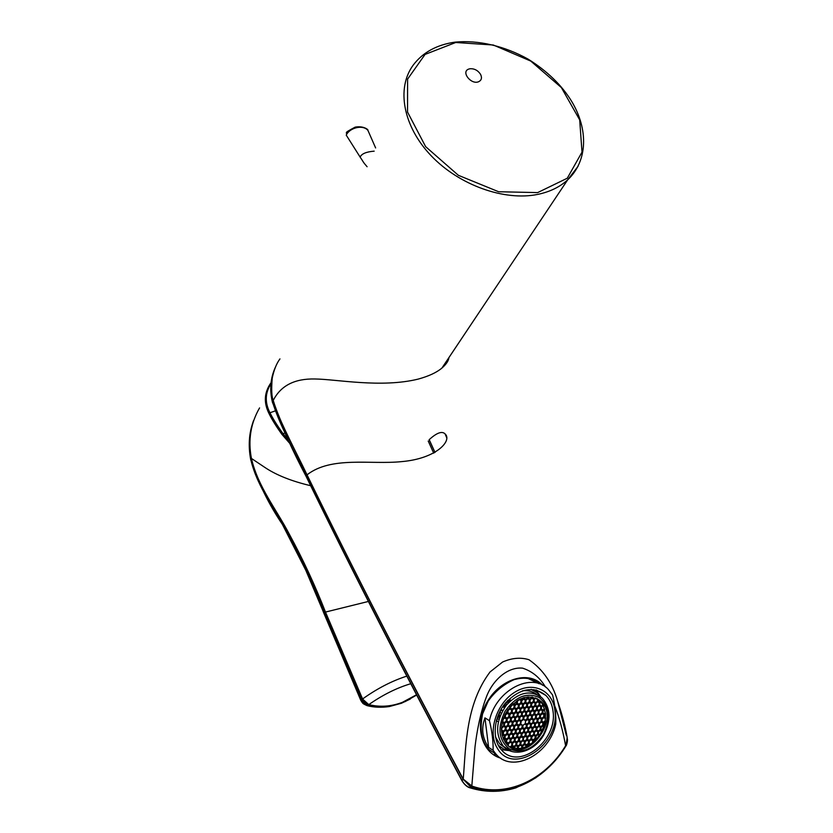 <?xml version="1.0" encoding="UTF-8"?>
<svg xmlns="http://www.w3.org/2000/svg" width="833" height="833" viewBox="0 0 833 833"><rect width="100%" height="100%" fill="white"/><g stroke="black" fill="none" stroke-linecap="round" stroke-linejoin="round"><path stroke-width="1.25" d="M375.631 147.941L367.936 130.417C363.021 124.398 349.777 127.584 346.236 135.113L360.502 157.676M374.173 151.148C366.124 151.825 361.449 153.834 360.148 157.156C363.844 162.393 362.386 161.342 367.103 166.746M470.051 68.733C474.446 68.514 477.955 70.399 480.568 74.366C482.213 77.854 481.547 80.312 478.579 81.749C471.072 84.997 460.784 71.815 468.677 69.097L470.051 68.733M290.144 443.822L282.023 434.493C276.108 426.288 271.714 419.176 268.82 413.168C263.655 402.631 264.259 392.676 270.61 383.315L271.069 382.691M270.964 383.69C265.154 392.739 264.759 402.287 269.746 412.335C272.683 418.301 277.097 425.413 283.001 433.639L282.023 434.493M251.67 426.486C248.786 436.815 248.484 447.935 250.754 459.858L250.827 459.806C257.418 487.607 275.931 510.504 288.739 535.577C301.962 560.64 313.645 586.463 323.787 613.036L360.866 700.189M253.117 421.8L253.513 420.686C248.984 433.191 248.088 446.228 250.827 459.806L251.441 458.452C257.772 486.711 276.483 509.504 289.384 534.692C302.66 559.838 314.374 585.755 324.516 612.453L325.464 611.995C315.082 585.391 303.108 559.589 289.53 534.599C276.514 509.484 257.855 486.67 251.441 458.452L264.956 467.49C276.369 475.133 291.623 481.203 310.709 485.722M366.822 705.561L360.835 700.136L362.647 699.106L368.79 704.614L367.936 705.166L361.584 699.647L324.516 612.453L323.818 613.119M360.731 700.22L362.095 702.386C363.313 703.198 361.147 702.937 367.051 705.624C373.892 707.404 381.316 707.717 389.334 706.551L401.444 703.26L410.273 699.054M389.334 706.54L374.912 706.978L367.166 705.603L368.53 704.52M405.192 701.605L416.479 695.139L405.192 701.605L402.443 702.313L416.333 694.857M401.381 703.291L389.979 706.145L383.617 706.78L375.86 706.561L368.186 705.218M410.575 683.778C396.727 687.912 382.795 694.857 368.79 704.614C380.004 707.352 391.229 706.592 402.443 702.313M325.464 611.995L324.547 612.526M368.478 601.436L325.495 612.068L362.584 698.96L361.532 699.522M406.639 676.177C391.854 680.957 377.162 688.547 362.584 698.96L362.647 699.106M259.573 407.91C250.629 423.424 247.911 440.272 251.441 458.452M498.311 745.337L503.746 749.065L509.609 750.679M540.929 696.919L536.66 692.39L530.975 689.391M543.689 722.565L543.887 721.805M544.928 714.048L544.938 713.433M536.473 694.233C532.474 691.328 527.82 690.182 522.489 690.817M495.5 736.976L499.738 743.931L505.235 747.992M525.935 746.264L526.456 745.952M526.706 745.806L529.205 744.129M532.641 741.245L533.193 740.704M534.14 739.735L535.171 738.59M536.056 736.143L535.681 738.736L535.994 736.112L537.847 734.821L539.649 735.164L538.326 734.373M500.706 709.955L501.653 710.528L501.955 709.997L501.008 709.424M503.028 706.217L503.559 706.54L505.11 705.051L503.517 707.227L502.684 706.728L503.632 707.311L505.09 705.082M507.589 702.177L505.204 703.364M506.152 703.979L504.798 703.812L506.152 703.979M507.276 700.928L508.359 701.573L510.244 699.814L508.474 700.98L507.682 700.501M499.144 713.631L500.508 712.746L500.227 710.83M497.613 716.713L498.644 717.359L499.571 714.849L498.53 716.599L497.822 716.151M497.249 717.744L498.134 718.973L496.687 719.545M497.384 721.368L496.51 720.16M543.387 734.612C551.071 718.619 549.686 706.259 539.253 697.533C526.789 691.963 515.356 696.596 504.944 711.444C497.103 727.907 498.603 740.391 509.432 748.919C522.052 754.032 533.37 749.263 543.387 734.612M540.221 729.729L540.7 728.74M508.182 745.587L508.411 743.671L510.556 742.088L512.389 743.171L512.076 745.816L509.931 746.774L510.65 747.149L517.939 748.638L522.114 748.128L522.583 746.014L524.707 744.442L526.508 745.514L526.373 746.712L522.51 747.857M530.517 744.161L529.101 743.328L529.371 741.078L531.173 739.746L532.704 740.662L532.464 742.724L526.373 746.712M532.464 742.724L536.306 739.433L539.097 735.57M539.649 735.164L544.095 725.96L545.188 721.461L545.542 713.881L543.106 705.207L540.794 701.782L537.066 698.585M506.266 712.246C517.668 696.607 529.309 693.056 541.169 701.584C561.421 720.108 525.186 765.517 506.766 744.233C499.946 735.539 499.779 724.877 506.266 712.246M525.217 741.609L524.957 743.848L526.498 744.764L528.309 743.432L528.57 741.183L527.102 740.308M527.279 740.006L525.154 741.568L527.279 740.006L529.08 741.078L528.768 743.702L526.654 745.275L526.498 744.764M534.994 738.486L535.452 738.767L533.349 740.318L531.558 739.246L531.87 736.622L533.974 735.07L531.933 736.653L531.662 738.902L533.203 739.819L534.994 738.486L535.265 736.247L533.797 735.362M522.343 745.296L524.155 743.952L524.426 741.703L522.874 740.787L521.062 742.12L520.792 744.379L522.499 745.795L520.687 744.733L520.989 742.088L523.114 740.527L524.925 741.599L524.623 744.233L522.499 745.795M524.915 740.849L526.727 739.517L526.997 737.267L525.446 736.341L523.634 737.674L523.374 739.933L525.071 741.36L523.374 739.933M519.927 732.655L521.75 733.738L521.437 736.382L519.313 737.944L517.491 736.861L517.793 734.217L519.927 732.655L517.866 734.248L517.595 736.518L519.157 737.434L520.979 736.101L521.239 733.842L519.75 732.957M510.015 709.018L508.161 710.351L507.901 712.642L509.484 713.6L511.327 712.257L511.587 709.976L510.015 709.018M514.023 713.891L516.096 712.288L514.023 713.891L513.753 716.172L515.325 717.119L517.158 715.786L517.428 713.506L515.919 712.6M517.345 703.229L518.907 704.187L520.74 702.865L521.01 700.574L519.448 699.616L517.605 700.938L517.231 703.573L517.543 700.897L519.688 699.345L521.52 700.47L521.208 703.146L519.063 704.687L517.231 703.573M510.744 706.124L510.514 708.154L512.087 709.112L513.93 707.79L514.2 705.499L512.618 704.541L511.431 705.405M522.114 712.184L520.448 711.58L520.76 708.914L522.895 707.363L520.823 708.956L520.563 711.236L522.114 712.184L523.947 710.861L524.207 708.581L522.718 707.675M527.393 706.363L528.882 707.269L530.694 705.957L530.965 703.687L529.413 702.729L527.601 704.041L527.216 706.665L527.528 704L529.663 702.458L531.475 703.573L531.162 706.228L529.038 707.779L527.216 706.665M524.249 711.621L522.426 712.944L522.156 715.224L523.718 716.161L525.54 714.839L525.8 712.569L524.249 711.621M519.636 719.722L521.125 720.618L522.957 719.285L523.218 717.015L521.666 716.078L519.834 717.4L519.459 720.024L519.771 717.369L521.906 715.807L523.728 716.911L523.416 719.566L521.281 721.128L519.459 720.024M538.847 726.491L537.046 727.813L536.785 730.052L538.305 730.978L540.107 729.656L540.378 727.407L538.847 726.491M532.922 728.302L534.973 726.72L532.922 728.302L532.651 730.551L534.192 731.478L535.994 730.156L536.254 727.907L534.796 727.022M533.162 723.044L531.35 724.366L531.079 726.615L532.62 727.553L534.422 726.22L534.692 723.971L533.162 723.044M540.607 715.037L542.647 713.465L540.607 715.037L540.336 717.296L541.856 718.223L543.657 716.911L543.928 714.662L542.46 713.766M541.106 721.316L541.367 719.066L539.846 718.14L538.045 719.452L537.774 721.711L539.305 722.638L541.565 721.597L539.461 723.138L537.67 722.055L537.983 719.42L540.086 717.879L541.877 718.962L541.565 721.597M539.607 723.388L541.648 721.815L539.607 723.388L539.336 725.637L540.867 726.563L542.658 725.251L542.918 723.002L541.46 722.117M538.545 725.73L538.816 723.481L537.285 722.555L535.484 723.877L535.213 726.126L536.754 727.053L539.003 726.012L536.754 727.053M538.285 714.193L536.483 715.505L536.213 717.765L537.743 718.702L539.545 717.38L539.815 715.13L538.285 714.193M535.421 717.859L535.692 715.599L534.151 714.662L532.349 715.974L531.964 718.587L532.277 715.943L534.401 714.391L536.192 715.495L535.879 718.129L533.766 719.681L535.421 717.859M532.141 718.285L533.62 719.181M535.723 718.619L533.922 719.931L533.651 722.19L535.182 723.127L536.983 721.805L537.254 719.545L535.723 718.619M532.86 722.284L533.12 720.024L531.579 719.087L529.767 720.41L529.507 722.68L531.048 723.606L533.318 722.565L531.048 723.606M537.722 701.834L535.911 703.146L535.64 705.416L537.181 706.363L538.982 705.051L539.253 702.792L537.722 701.834M535.15 706.259L533.339 707.581L532.964 710.185L533.276 707.54L535.39 705.999L537.191 707.102L535.15 706.259M533.141 709.883L534.609 710.788L536.421 709.477L536.691 707.207M530.007 715.13L528.195 716.453L527.924 718.723L529.465 719.66L531.277 718.327L531.548 716.068L530.007 715.13M525.613 720.899L527.674 719.306L525.613 720.899L525.342 723.159L526.893 724.096L528.705 722.763L528.976 720.503L527.497 719.608M518.459 708.092L516.627 709.424L516.241 712.048L516.554 709.372L518.699 707.821L520.531 708.935L520.219 711.601L520.021 709.05L518.459 708.092M516.418 711.746L517.918 712.652L519.75 711.32M519.021 707.279L520.521 708.196L522.343 706.863L522.614 704.583L521.052 703.635L519.219 704.957L518.844 707.581L519.157 704.905L521.291 703.364L523.124 704.479L522.812 707.144L520.667 708.696L518.844 707.581M521.812 700.491L523.884 698.897L521.812 700.491L521.552 702.771L523.114 703.729L524.936 702.406L525.207 700.136L523.707 699.21M516.314 708.654L514.627 708.04L514.94 705.364L517.085 703.812L515.002 705.416L514.742 707.696L516.314 708.654L518.147 707.321L518.418 705.041L516.908 704.124M520.917 724.241L522.739 725.335L522.426 727.98L520.292 729.541L518.47 728.448L518.782 725.803L520.917 724.241L518.844 725.835L518.584 728.104L520.146 729.031L521.968 727.698L522.229 725.439L520.74 724.543M515.95 729.531L517.782 728.198L518.043 725.928L516.481 724.991L514.648 726.334L514.388 728.604L516.106 730.041L514.388 728.604M516.262 730.291L515.991 732.561L517.553 733.488L519.386 732.155L519.646 729.895L518.084 728.958L516.262 730.291M515.19 732.665L515.648 732.936L513.513 734.508L511.67 733.425L511.983 730.76L514.128 729.198L512.056 730.801L511.785 733.071L513.357 733.998L515.19 732.665L515.45 730.395L513.951 729.5M513.669 734.758L513.399 737.028L514.971 737.955L516.793 736.611L517.064 734.352L515.502 733.415L513.669 734.758M510.806 741.495L511.004 739.194L513.149 737.621L511.077 739.225L510.806 741.495L512.378 742.411L514.211 741.068L514.471 738.809L512.972 737.923M508.161 742.942L510.004 741.599L510.265 739.329L508.692 738.402L506.849 739.746L506.589 742.016L508.161 742.942M512.774 724.627L512.972 722.315L515.117 720.753L513.034 722.357L512.774 724.627L514.346 725.564L516.168 724.231L516.439 721.961L514.94 721.055M510.129 726.064L511.962 724.72L512.233 722.45L510.65 721.503L508.817 722.846L508.546 725.126L510.275 726.574L508.546 725.126M510.431 726.824L510.171 729.104L511.743 730.041L513.576 728.698L513.846 726.428L512.274 725.491L510.431 726.824M509.359 729.198L509.827 729.479L507.672 731.051L505.829 729.958L506.131 727.282L508.286 725.72L506.204 727.324L505.943 729.604L507.516 730.541L509.359 729.198L509.629 726.917L508.109 726.022M508.38 737.642L508.848 737.923L506.693 739.496L504.85 738.413L505.152 735.747L507.307 734.175L505.225 735.789L504.965 738.059L506.547 738.986L508.38 737.642L508.651 735.372L507.13 734.477M506.922 721.128L507.11 718.806L509.275 717.244L507.182 718.848L506.922 721.128L508.505 722.076L510.337 720.743L510.608 718.452L509.088 717.546M502.736 721.659L504.257 722.565L506.11 721.222L506.37 718.941L504.788 717.994L503.142 719.181M504.569 723.336L504.309 725.616L505.891 726.563L507.734 725.22L508.005 722.94L506.422 721.992L504.569 723.336M512.722 721.586L514.565 720.253L514.825 717.973L513.253 717.026L511.42 718.369L511.15 720.649L512.722 721.586M521.739 732.988L523.561 731.655L523.822 729.396L522.27 728.459L520.448 729.791L520.188 732.061L521.895 733.488L520.188 732.061M524.426 731.593L525.904 732.478L527.716 731.145L527.987 728.896L526.435 727.969L524.623 729.291L524.249 731.905L524.561 729.26L526.685 727.698L528.486 728.792L528.174 731.426L526.06 732.988L524.249 731.905M525.415 733.332L523.863 732.405L522.041 733.738L521.781 735.997L523.332 736.924L525.144 735.591L525.415 733.332M516.679 744.941L518.178 745.816L519.99 744.483L520.261 742.224L518.709 741.308L516.876 742.651L516.502 745.254L516.814 742.609L518.949 741.047L520.76 742.12L520.458 744.754L518.324 746.326L516.502 745.254M533.703 732.322L532.162 731.405L530.361 732.728L530.09 734.987L531.631 735.903L533.432 734.571L534.203 732.217L533.891 734.852L533.432 734.571M528.445 696.846L528.32 697.877L530.027 699.335L528.216 698.21L528.372 696.846M529.871 698.835L532.152 697.804L530.027 699.335M535.879 698.044L534.338 699.158L534.068 701.428L535.765 702.885L533.963 701.771L534.276 699.116L535.796 698.012M535.609 702.386L537.879 701.344L535.765 702.885M512.389 743.171L510.317 742.349L508.474 743.702L508.255 745.639M511.618 745.535L511.879 743.275M502.268 722.315L504.267 723.325L503.955 725.991L501.528 727.407M524.957 743.848L525.154 741.568M535.265 736.247L535.452 738.767M512.097 709.872L511.785 712.538L509.629 714.1L507.786 712.986L508.099 710.31L510.254 708.748L511.587 709.976M511.743 705.072L512.868 704.27L514.711 705.395L514.398 708.06L513.93 707.79M512.087 709.112L510.4 708.498L510.66 706.217M523.947 710.861L524.405 711.143L522.27 712.684M522.156 715.224L522.364 712.902L524.488 711.361L526.31 712.465L525.998 715.12L525.54 714.839M523.718 716.161L522.052 715.568M536.785 730.052L536.993 727.771L539.086 726.23L540.877 727.303L540.565 729.937L540.107 729.656M538.305 730.978L536.671 730.406M534.973 726.72L536.764 727.803L535.994 730.156M536.452 730.426L534.192 731.478M532.62 727.553L530.975 726.97L531.287 724.325L533.401 722.773L535.202 723.867L534.88 726.501L534.422 726.22M541.648 721.815L542.918 723.002M543.428 722.898L542.658 725.251M540.315 715.026L540.003 717.661L537.899 719.202L536.108 718.108L536.421 715.464L538.524 713.923L539.815 715.13M533.651 722.19L533.859 719.899L535.963 718.348L537.764 719.441L537.441 722.076L535.338 723.627L533.547 722.534M537.181 706.363L535.536 705.749L535.848 703.104L537.962 701.563L539.763 702.677L538.982 705.051M537.191 707.102L536.421 709.477M527.924 718.723L528.122 716.411L530.246 714.86L532.058 715.964L531.746 718.608L531.277 718.327M529.465 719.66L527.81 719.066M517.918 712.652L516.241 712.048M518.147 707.321L518.605 707.602L516.46 709.154M517.782 728.198L518.241 728.479L516.106 730.041M518.043 725.928L518.241 728.479M515.991 732.561L516.189 730.26L518.334 728.698L520.156 729.781L519.844 732.436L517.71 733.998L515.877 732.915M514.971 737.955L513.284 737.382L513.597 734.727L515.742 733.155L517.564 734.237L517.262 736.893L515.117 738.455M512.378 742.411L510.691 741.849M510.004 741.599L510.462 741.88L508.317 743.452L506.474 742.37L506.787 739.714L508.932 738.142L510.775 739.225L510.462 741.88M514.346 725.564L512.659 724.981M516.168 724.231L516.637 724.512L514.492 726.074M515.117 720.753L516.439 721.961M510.171 729.104L510.369 726.793L512.514 725.22L514.346 726.324L514.044 728.979L511.899 730.541L510.056 729.448M507.307 734.175L508.651 735.372M508.505 722.076L506.808 721.482M505.891 726.563L504.194 725.97L504.496 723.294L506.662 721.722L508.505 722.825L508.203 725.501L506.048 727.063M514.565 720.253L515.023 720.535L512.878 722.096L511.035 720.993L511.347 718.327L513.503 716.765L515.335 717.869L515.023 720.535M521.781 735.997L521.979 733.706L524.103 732.145L525.915 733.227L525.602 735.872L523.332 736.924M522.645 746.045L524.467 744.702L526.008 745.618L525.883 746.712M535.858 738.423L536.535 738.829M541.7 731.197L540.398 730.406L538.607 731.728L538.337 733.977L539.649 734.758M543.689 726.449L542.949 726.001L541.158 727.313L540.888 729.562L542.137 730.312M544.001 725.491L543.439 725.158L543.71 722.909L544.855 722.065M545.344 718.525L543.949 717.661L542.158 718.983L541.887 721.232L543.408 722.159L545.053 720.951M545.417 717.421L544.438 716.817L545.365 714.089M544.626 709.56L543.158 710.622L542.887 712.881L544.418 713.819L545.282 713.173M544.678 709.154L543.012 710.372L544.397 708.748M542.866 709.872L541.335 708.925L541.606 706.665L543.137 705.551M543.106 705.207L541.46 706.405L542.772 704.843M541.304 705.905L539.774 704.957L540.044 702.698L540.919 702.063M537.42 701.074L537.66 698.991M531.693 697.523L531.756 696.961M527.643 696.909L527.518 697.96L525.696 699.283L524.144 698.314L524.238 697.523M520.281 698.97L521.51 699.72L523.416 697.762M513.18 703.718L514.7 704.645L516.533 703.312L516.72 700.98M508.099 709.404L509.702 708.248L509.827 707.175M505.287 714.037L507.089 712.736L507.349 710.497M503.611 717.848L504.475 717.223L504.704 715.235M503.496 725.71L503.757 723.429L502.226 722.513M501.539 731.176L502.778 731.905L501.997 734.571M503.288 738.788L504.152 738.163L504.413 735.883L502.83 734.956L502.184 735.424M505.319 742.453L506.048 739.85L504.465 738.923L503.621 739.537M514.169 748.201L514.294 747.107L516.116 745.764L517.678 746.67L517.46 748.513M518.251 748.503L518.48 746.576L520.302 745.233L521.854 746.139L521.625 748.065M507.568 710.164L507.547 713.017L505.1 714.402M504.975 714.662L504.933 717.505L503.309 718.681M501.508 727.73L501.466 729.385M501.508 730.749L503.288 731.801L502.976 734.467L502.112 735.102M502.164 735.352L503.07 734.685L504.923 735.778L504.611 738.444L503.496 739.256M503.59 739.475L504.704 738.663L506.547 739.746L505.621 742.859M505.756 743.036L506.329 742.62L508.172 743.692L507.974 745.41M512.076 745.816L510.421 747.034M510.65 747.149L512.17 746.035L514.003 747.107L513.867 748.221M514.086 748.273L514.232 747.076L516.366 745.504L518.188 746.566L517.939 748.638M518.168 748.638L518.418 746.545L520.542 744.973L522.353 746.045L522.114 748.128M526.612 746.597L526.737 745.483L528.851 743.921L530.121 744.671M530.392 744.504L528.997 743.682L529.309 741.047L531.412 739.496L533.214 740.558L532.974 742.599M533.214 742.39L533.443 740.537L535.546 738.975L536.306 739.433M536.494 739.225L535.681 738.736M535.994 736.112L538.097 734.56L539.492 735.404M538.233 734.321L538.545 731.697L540.648 730.145L542.064 730.999M542.179 730.749L540.784 729.906L541.106 727.282L543.199 725.741L544.001 726.23M544.095 725.96L543.335 725.491L543.647 722.867L545.136 721.784M545.188 721.461L543.564 722.659L541.783 721.565L542.096 718.941L544.199 717.4L545.573 718.244M545.594 717.931L544.334 717.161L544.657 714.527L545.542 713.881M545.521 713.621L544.563 714.318L542.783 713.215L543.106 710.58L544.74 709.383M543.012 710.372L541.231 709.268L541.544 706.623L543.21 705.405M541.46 706.405L539.669 705.301L539.982 702.656L540.94 701.959M540.794 701.782L539.899 702.438L538.108 701.324L538.326 699.449M538.118 699.293L537.879 701.344M535.546 697.908L534.192 698.897L532.381 697.773L532.464 697.075M532.245 697.034L532.152 697.804M528.143 696.867L527.987 698.241L525.852 699.782L524.03 698.658L524.165 697.544M523.926 697.606L523.801 698.679L521.666 700.23L519.907 699.147M518.678 699.782L517.314 700.595M517.054 700.761L517.001 703.593L514.846 705.145L513.024 703.854M510.4 706.509L510.16 708.529L507.734 709.924M528.403 731.405L528.716 728.76L530.829 727.209L532.631 728.292L532.318 730.926L530.204 732.478L528.403 731.405M531.329 739.277L529.215 740.839L527.414 739.766L527.726 737.132L529.84 735.57L531.641 736.653L531.329 739.277M533.891 734.852L531.787 736.403L529.986 735.331L530.298 732.696L532.412 731.145L534.203 732.217M522.885 740.225L520.927 741.662L519.261 740.672L519.542 738.246L521.5 736.809L523.166 737.799L522.885 740.225M514.898 741.328L515.211 738.673L517.345 737.111L519.167 738.184L518.855 740.829L516.731 742.401L514.898 741.328M520.073 732.405L520.386 729.76L522.51 728.198L524.332 729.291L524.019 731.926L521.895 733.488M522.655 727.959L522.968 725.304L525.092 723.752L526.904 724.845L526.591 727.49L524.467 729.042L522.655 727.959M505.173 717.473L505.475 714.797L507.641 713.235L509.494 714.35L509.182 717.026L507.026 718.587L505.173 717.473M504.048 726.209L505.902 727.313L505.589 729.979L503.434 731.551L501.581 730.458L501.882 727.782L504.048 726.209M503.174 719.056L505.027 717.723L506.881 718.837L506.568 721.503L504.413 723.075L502.549 721.972M509.275 717.244L511.118 718.348L510.806 721.024L508.651 722.586M503.215 734.446L503.517 731.77L505.683 730.197L507.526 731.291L507.224 733.956L505.069 735.529L503.215 734.446M509.911 729.698L511.754 730.791L511.441 733.446L509.296 735.018L507.453 733.935L507.766 731.27L509.911 729.698M508.286 725.72L510.129 726.813L509.827 729.479M508.432 725.47L508.744 722.805L510.9 721.243L512.732 722.336L512.43 725.002L510.275 726.574M513.149 737.621L514.981 738.704L514.669 741.349L512.534 742.921M509.078 737.892L509.38 735.237L511.535 733.665L513.367 734.748L513.055 737.403L510.91 738.975L509.078 737.892M514.128 729.198L515.96 730.291L515.648 732.936M514.273 728.948L514.586 726.293L516.72 724.731L518.553 725.824M516.866 724.481L517.178 721.826L519.313 720.264L521.146 721.368L520.833 724.023L518.699 725.585L516.866 724.481M509.879 714.412L511.858 712.975L513.544 714.006L513.263 716.453L511.285 717.89L509.588 716.869L509.879 714.412M515.565 717.848L517.71 716.286L519.542 717.39L519.23 720.045L517.085 721.607L515.252 720.503L515.565 717.848M517.085 703.812L518.917 704.937L518.605 707.602M512.337 709.841L514.482 708.289L516.325 709.404L516.012 712.069L513.867 713.631L512.024 712.517L512.337 709.841M523.884 698.897L525.706 700.022L525.394 702.688L523.259 704.239L521.437 703.114L521.75 700.449M534.047 699.137L533.734 701.792L531.61 703.333L529.798 702.219L530.121 699.553L532.245 698.023L534.047 699.137M528.893 708.019L528.58 710.674L526.456 712.225L524.634 711.111L524.946 708.456L527.081 706.905L528.893 708.019M527.674 719.306L529.486 720.399L529.174 723.044L527.05 724.595L525.238 723.502L525.55 720.857M525.456 720.639L523.645 719.545L523.957 716.89L526.081 715.339L527.903 716.442L527.581 719.087L525.456 720.639M528.039 716.193L526.227 715.089L526.539 712.434L528.663 710.893L530.475 711.996L530.163 714.652L528.039 716.193M534.619 711.538L534.307 714.183L532.193 715.724L530.392 714.62L530.704 711.976L532.818 710.424L534.619 711.538M530.621 711.757L528.809 710.643L529.122 707.998L531.246 706.446L533.047 707.561L532.735 710.205L530.621 711.757M536.879 709.747L534.765 711.288L532.964 710.185M533.193 707.321L531.381 706.207L531.704 703.552L533.818 702.011L535.619 703.125L535.307 705.78L533.193 707.321M531.204 724.106L529.392 723.023L529.705 720.378L531.829 718.827L533.63 719.92L533.318 722.565M536.358 715.037L534.713 714.027L534.994 711.601L536.941 710.185L538.587 711.195L538.295 713.621L536.358 715.037M542.877 710.611L542.564 713.246L540.461 714.787L538.67 713.683L538.982 711.049L541.086 709.508L542.877 710.611M538.899 710.83L537.108 709.726L537.42 707.082L539.524 705.541L541.315 706.655L541.002 709.289L538.899 710.83M536.9 727.553L535.109 726.47L535.421 723.835L537.535 722.294L539.315 723.377L539.003 726.012M543.116 725.522L541.013 727.063L539.232 725.98L539.545 723.356M542.647 713.465L544.428 714.558L544.116 717.182L542.012 718.723L540.232 717.63L540.544 714.995M528.632 728.542L526.82 727.459L527.133 724.814L529.257 723.263L531.058 724.356L530.746 726.99L528.632 728.542M534.349 731.978L532.547 730.895L532.86 728.271M518.168 713.381L520.302 711.819L522.135 712.933L521.822 715.589L519.677 717.151L517.855 716.036L518.168 713.381M522.895 707.363L524.717 708.477L524.405 711.143M523.353 704.458L525.488 702.906L527.299 704.031L526.987 706.686L524.863 708.237L523.041 707.123L523.353 704.458M525.946 700.001L528.07 698.46L529.892 699.585L529.569 702.24L527.445 703.781L525.623 702.667L525.946 700.001M516.096 712.288L517.928 713.402L517.626 716.068L515.481 717.63L513.638 716.515L513.951 713.85M512.305 745.785L512.618 743.14L514.752 741.568L516.585 742.64L516.273 745.285L514.138 746.857L512.305 745.785M525.831 735.841L526.144 733.196L528.268 731.645L530.069 732.728L529.757 735.362L527.643 736.913L525.831 735.841M523.259 740.287L523.572 737.642L525.696 736.08L527.497 737.163L527.185 739.798L525.071 741.36M533.974 735.07L535.765 736.143M534.12 734.821L534.432 732.197L536.535 730.645L538.326 731.718L538.014 734.342L535.911 735.893L534.12 734.821M535.754 735.393L537.556 734.071L537.816 731.822L536.296 730.905L534.494 732.228L534.224 734.477L535.754 735.393M527.487 736.414L529.299 735.081L529.559 732.832L528.018 731.905L526.206 733.238L525.946 735.487L527.487 736.414M513.992 746.347L515.814 745.004L516.075 742.744L514.513 741.828L512.691 743.171L512.42 745.431L513.992 746.347M525.738 702.323L527.289 703.281L529.111 701.959L529.382 699.689L527.83 698.731L526.008 700.043L525.738 702.323M523.145 706.78L524.707 707.727L526.529 706.405L526.8 704.135L525.238 703.177L523.416 704.499L523.145 706.78M517.97 715.693L519.532 716.64L521.354 715.318L521.625 713.038L520.063 712.09L518.23 713.423L517.97 715.693M530.288 726.72L530.559 724.46L529.007 723.523L527.195 724.856L526.935 727.115L528.476 728.042L530.288 726.72M540.544 709.018L540.815 706.759L539.284 705.811L537.483 707.123L537.212 709.383L538.743 710.33L540.544 709.018M540.846 709.768L539.045 711.09L538.774 713.34L540.305 714.287L542.106 712.965L542.366 710.716L540.846 709.768M536.9 710.341L538.43 711.278L538.16 713.537L536.358 714.86L534.828 713.912L535.088 711.653L536.9 710.341M534.848 705.499L535.119 703.239L533.578 702.281L531.766 703.593L531.496 705.863L533.037 706.821L534.848 705.499M532.277 709.935L532.547 707.665L530.996 706.717L529.184 708.04L528.913 710.31L530.465 711.257L532.277 709.935M532.579 710.695L530.767 712.017L530.496 714.277L532.037 715.224L533.849 713.902L534.12 711.642L532.579 710.695M529.705 714.37L529.965 712.1L528.424 711.163L526.602 712.486L526.331 714.745L527.883 715.693L529.705 714.37M527.122 718.806L527.393 716.547L525.842 715.599L524.019 716.932L523.759 719.202L525.311 720.139L527.122 718.806M526.831 707.175L525.009 708.498L524.748 710.768L526.3 711.715L528.122 710.393L528.382 708.123L526.831 707.175M531.995 698.293L530.184 699.605L529.913 701.875L531.454 702.833L533.276 701.521L533.536 699.251L531.995 698.293M512.139 712.173L513.711 713.121L515.544 711.788L515.814 709.508L514.242 708.55L512.399 709.883L512.139 712.173M515.367 720.16L516.939 721.107L518.761 719.774L519.032 717.494L517.47 716.557L515.637 717.879L515.367 720.16M513.128 716.37L511.285 717.702L509.702 716.755L509.973 714.475L511.816 713.142L513.388 714.089L513.128 716.37M518.543 725.074L520.365 723.742L520.635 721.472L519.074 720.535L517.241 721.867L516.981 724.137L518.543 725.074M510.764 738.465L512.597 737.122L512.857 734.852L511.295 733.925L509.452 735.268L509.192 737.538L510.764 738.465M507.828 731.301L507.568 733.581L509.14 734.508L510.983 733.165L511.243 730.895L509.671 729.958L507.828 731.301M504.913 735.018L506.756 733.675L507.016 731.405L505.444 730.468L503.59 731.811L503.33 734.092L504.913 735.018M501.955 727.823L501.695 730.114L503.278 731.051L505.131 729.698L505.392 727.417L503.809 726.48L501.955 727.823M506.87 718.077L508.713 716.744L508.984 714.454L507.401 713.506L505.548 714.839L505.287 717.13L506.87 718.077M524.321 728.542L526.133 727.209L526.404 724.949L524.852 724.012L523.03 725.345L522.77 727.605L524.321 728.542M516.575 741.891L518.397 740.547L518.657 738.288L517.106 737.372L515.273 738.704L515.013 740.974L516.575 741.891M522.749 740.141L520.927 741.485L519.375 740.558L519.646 738.298L521.458 736.966L523.009 737.882L522.749 740.141M531.142 736.747L529.601 735.831L527.789 737.163L527.528 739.412L529.07 740.329L530.871 738.996L531.142 736.747M530.059 731.978L531.86 730.645L532.131 728.396L530.59 727.469L528.778 728.802L528.518 731.051L530.059 731.978M497.228 717.796L497.999 718.952L496.707 719.473M496.333 720.805L497.374 721.44L496.489 720.233M498.905 713.537L500.383 712.694L500.216 710.851M499.935 711.392L500.081 712.507L499.165 712.975M506.193 702.125L507.703 702.052L505.735 702.656M506.058 703.875L505.173 703.344M536.66 692.39L535.817 689.911M533.464 690.401L533.943 689.578M531.746 689.401L532.766 690.068M539.284 699.959L539.857 701.792L540.513 701.532M540.627 714.048L540.544 714.724M524.925 741.672L524.384 742.078M513.544 748.117L513.451 747.326L511.993 747.638M501.039 747.555L500.414 748.617M484.962 717.879L488.638 747.378C482.286 738.236 481.058 728.406 484.962 717.879L489.44 720.68C492.084 731.53 493.303 741.412 493.105 750.304L488.638 747.378M493.105 750.304L496.041 754.177C512.566 773.867 549.593 754.479 555.746 724.054C556.173 715.287 555.122 705.593 552.591 695.003L548.312 689.443C532.089 671.377 495.666 690.026 489.44 720.68M554.924 710.632C552.997 690.224 532.568 680.623 514.378 692.483C496.031 703.906 487.305 732.78 497.436 748.378C513.222 776.387 560.328 744.525 554.924 710.632M553.039 711.413C552.279 704.853 549.895 699.522 545.886 695.44C533.235 685.663 519.688 688.266 505.256 703.239C493.365 717.671 491.782 739.642 501.716 750.169C518.907 770.806 557.693 740.829 553.039 711.413M538.961 683.674L528.184 678.562M494.552 754.042L497.166 755.333M542.325 717.89L542.158 718.619M531.371 738.892L530.246 740.079M529.059 741.224L528.507 741.734M508.713 750.564L501.268 749.669M536.088 689.974L540.398 696.18M500.716 758.165C480.662 752.532 473.696 723.044 487.909 700.647C501.747 678.01 529.413 670.503 542.47 685.174M539.013 683.695L528.33 678.583M545.448 687.017C539.951 677.645 532.339 671.356 522.624 668.16C507.609 666.608 492.49 680.301 486.305 697.159C480.068 713.631 476.726 732.53 475.018 746.847L471.822 786.019L472.571 786.29C505.995 797.816 544.407 780.427 565.128 746.503L565.607 745.733C562.858 730.51 559.224 717.192 554.705 705.77M565.128 746.503L565.263 747.014C552.737 766.61 536.587 780.021 516.793 787.247L516.699 787.279C501.518 791.829 486.493 791.829 471.624 787.289L472.571 786.29M565.815 746.108L567.19 737.705M566.284 735.258L557.61 701.115C552.425 683.185 542.877 669.388 528.976 659.726C520.812 657.164 512.024 657.924 502.622 662.006L490.054 671.95C465.637 704.479 466.022 745.702 463.242 779.105L471.832 786.019L470.718 786.977L471.624 787.289L470.208 787.883M470.728 786.977L463.585 779.678M435.024 452.444L429.193 439.657C436.784 432.733 442.094 430.828 445.114 433.931C452.413 440.48 436.742 458.608 401.766 461.607C370.737 464.856 331.461 455.828 307.033 474.831C353.619 570.355 405.692 671.783 463.242 779.105L463.054 779.271C405.588 671.898 353.556 570.438 306.971 474.904L301.692 464.106L307.033 474.831M429.141 439.73L434.951 452.486M279.95 358.898C276.535 363.48 273.963 369.873 272.235 378.078C271.287 389.115 271.61 396.581 273.203 400.496C280.669 385.689 294.58 378.515 314.936 378.984C335.98 379.161 381.191 388.251 418.281 379.077C428.787 376.172 436.669 372.507 441.927 368.061C446.249 364.302 448.581 360.804 448.945 357.565M273.214 400.496C276.41 414.313 292.352 444.614 301.692 464.106M272.526 401.923C281.814 426.673 293.039 451.434 306.211 476.226C352.765 571.792 404.734 673.283 462.128 780.698L462.034 780.906M463.054 779.271L462.128 780.698C464.283 784.436 467.157 786.852 470.76 787.924C485.837 792.433 500.893 792.402 515.929 787.841L535.994 777.73M433.722 453.162L428.214 441.042M306.971 474.904L306.2 476.57M273.349 401.006L272.526 402.703C269.403 389.792 270.423 377.828 275.577 366.822M273.099 400.017C280.638 424.757 295.777 450.788 307.002 474.852L306.211 476.226C295.017 452.204 279.888 426.184 272.391 401.527L273.099 400.017M275.223 410.908L268.82 413.168M285.001 433.108L283.001 433.639L288.353 440.105M511.556 751.387L503.424 746.316C494.823 734.269 495.843 720.493 506.485 704.999C519.198 691.796 531.131 689.516 542.304 698.158C550.717 708.196 551.217 720.43 543.793 734.862C534.692 751.439 513.899 757.895 503.424 746.316L499.738 743.931M503.955 725.991L501.789 727.563M526.654 745.275L524.842 744.202M514.398 708.06L512.243 709.622M525.998 715.12L523.863 716.672M540.565 729.937L538.462 731.478M534.88 726.501L532.776 728.052M533.766 719.681L531.964 718.587M539.44 705.322L537.337 706.863M531.746 718.608L529.621 720.16M520.219 711.601L518.074 713.163M516.949 721.857L516.637 724.512M509.15 735.268L508.848 737.923M523.478 737.424L521.666 736.351M522.343 748.076L522.583 746.014M537.702 194.401C504.381 201.274 459.15 185.186 431.14 155.729C403.016 126.324 396.175 88.256 413.168 65.172C422.758 52.437 436.711 44.763 455.005 42.139C478.506 39.89 504.454 46.002 528.049 59.091C547.094 70.992 561.577 85.008 571.521 101.137C588.619 129.396 587.754 161.175 567.648 179.876C559.797 187.05 549.811 191.892 537.702 194.401M578.04 166.34L567.648 179.876L441.927 368.061M455.734 42.493L425.059 54.426L407.597 79.104L407.545 112.08L425.632 146.639L458.358 175.305L498.623 191.736L537.639 192.6L567.273 178.231L582.007 152.147L579.685 119.879L561.38 87.58L530.746 61.069L493.303 45.013L455.734 42.493M367.697 129.927C368.977 130.375 364.042 125.491 355.191 127.126C348.527 130.635 345.695 132.416 346.705 132.468L346.268 133.082M250.754 459.868C258.147 482.64 268.684 504.132 282.366 524.353L305.794 570.272L360.731 700.209M389.979 706.145L402.277 702.813M389.063 706.592L389.854 706.165M541.169 701.584L539.763 700.782M536.119 736.185L535.848 738.507M527.174 740.245L525.29 741.641M533.88 735.31L531.995 736.695M519.834 732.894L517.928 734.29M516.002 712.538L514.086 713.933M522.801 707.613L520.885 708.998M527.664 704.083L527.383 706.436M519.907 717.442L519.625 719.795M534.869 726.959L532.985 728.344M542.543 713.704L540.669 715.078M541.544 722.055L539.669 723.429M532.412 716.016L532.131 718.358M533.412 707.613L533.13 709.955M527.57 719.545L525.675 720.941M516.689 709.456L516.408 711.809M519.282 704.989L519.011 707.352M523.79 699.147L521.885 700.532M516.991 704.062L515.075 705.447M520.823 724.481L518.917 725.876M514.034 729.437L512.118 730.843M513.055 737.861L511.139 739.267M515.013 721.003L513.097 722.388M508.192 725.96L506.266 727.365M507.214 734.425L505.287 735.831M509.171 717.494L507.245 718.889M502.955 719.764L502.726 721.732M524.686 729.333L524.415 731.666M516.949 742.692L516.668 745.025M522.718 746.087L522.489 747.972M488.607 749.284L496.041 754.177M536.348 690.036L545.886 695.44M539.034 683.706C532.776 678.208 524.457 676.854 514.086 679.645C503.549 684.362 494.927 691.505 488.221 701.074L482.578 713.912C479.444 730.041 481.568 741.901 488.961 749.471M516.699 787.279C537.285 779.376 553.497 765.933 565.347 746.951M567.19 737.694C565.482 727.167 562.285 714.964 557.6 701.105M565.899 746.076C566.378 746.129 567.898 740.797 567.398 738.809M446.686 437.689L445.114 433.931M272.578 402.599C281.783 426.965 292.977 451.59 306.159 476.476C352.682 572.021 404.64 673.491 462.013 780.865C464.72 785.05 467.563 787.414 470.53 787.976C485.608 792.495 500.737 792.443 515.929 787.841L516.783 787.258"/></g></svg>
